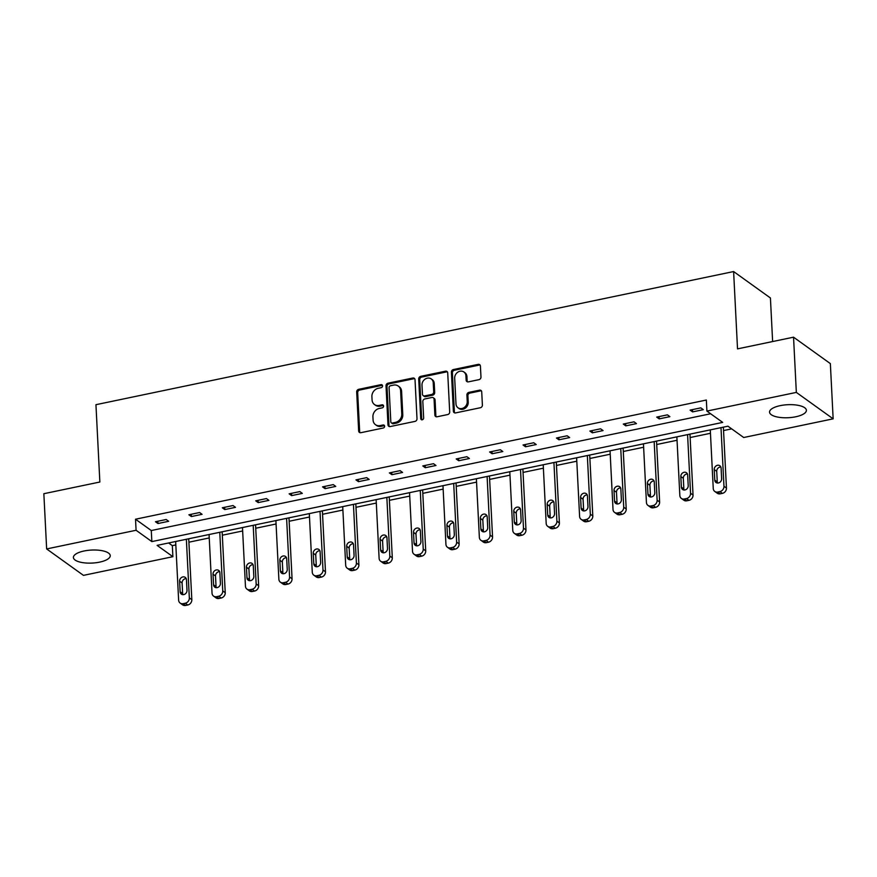 <?xml version="1.0" encoding="UTF-8"?>
<svg xmlns="http://www.w3.org/2000/svg" width="877" height="877" viewBox="0 0 877 877"><rect width="100%" height="100%" fill="white"/><g stroke="black" fill="none" stroke-linecap="round" stroke-linejoin="round"><path stroke-width="1.32" d="M382.558 385.869A1.622 1.392 -54.3 0 0 381.013 384.652L358.671 389.322A2.324 1.984 -54.3 0 0 356.687 391.931L358.66 430.958A2.324 1.984 -54.3 0 0 360.875 432.69L383.216 428.02A1.622 1.392 -54.3 0 0 383.063 424.983L380.169 425.586A7.422 6.347 -54.3 0 1 375.488 424.687A7.422 6.347 -54.3 0 1 373.087 420.061L372.922 416.805A7.422 6.347 -54.3 0 1 379.303 408.463L382.186 407.86A1.622 1.392 -54.3 0 0 382.032 404.823L379.149 405.426A7.422 6.347 -54.3 0 1 374.457 404.516A7.422 6.347 -54.3 0 1 372.067 399.89L371.903 396.634A7.422 6.347 -54.3 0 1 378.272 388.292L381.166 387.689A1.622 1.392 -54.3 0 0 382.558 385.869M382.438 385.343A1.622 1.392 -54.3 0 0 382.01 385.365L359.669 390.035A2.324 1.984 -54.3 0 0 357.673 392.644L359.658 431.67A2.324 1.984 -54.3 0 0 359.976 432.668M384.488 425.674A1.622 1.392 -54.3 0 0 384.049 425.707L381.166 426.31L380.169 425.586M383.457 405.514A1.622 1.392 -54.3 0 0 383.03 405.536L380.136 406.139L379.149 405.426M795.724 416.783A18.439 6.512 -2.9 0 1 769.546 412.146A18.439 6.512 -2.9 0 1 780.212 405.645A18.439 6.512 -2.9 0 1 806.391 410.283A18.439 6.512 -2.9 0 1 795.724 416.783M99.594 562.135A18.439 6.512 -2.9 0 1 73.405 557.498A18.439 6.512 -2.9 0 1 84.071 550.997A18.439 6.512 -2.9 0 1 110.25 555.634A18.439 6.512 -2.9 0 1 99.594 562.135M478.974 379.653A2.324 1.984 -54.3 0 0 480.969 377.044L480.41 366.093A2.324 1.984 -54.3 0 0 478.206 364.361L453.398 369.546A2.324 1.984 -54.3 0 0 451.403 372.155L453.376 411.181A2.324 1.984 -54.3 0 0 455.591 412.914L480.399 407.728A2.324 1.984 -54.3 0 0 482.394 405.119L481.725 391.898A2.324 1.984 -54.3 0 0 479.511 390.166L468.888 392.381A2.324 1.984 -54.3 0 0 466.904 394.99L467.233 401.556A6.205 5.306 -54.3 0 1 464.119 407.575A6.205 5.306 -54.3 0 1 457.991 407.772A6.205 5.306 -54.3 0 1 455.985 403.902L454.681 378.206A6.205 5.306 -54.3 0 1 457.794 372.177A6.205 5.306 -54.3 0 1 463.922 371.991A6.205 5.306 -54.3 0 1 465.928 375.86L466.147 380.136A2.324 1.984 -54.3 0 0 468.362 381.868L478.974 379.653M46.645 548.936L43.85 493.707L99.857 482.021L95.944 404.692L733.611 271.552L737.524 348.871L793.542 337.185L796.338 392.403L833.15 418.833L743.718 437.513L727.954 426.189L157.115 545.373L172.89 556.698L83.458 575.367L46.645 548.936L136.078 530.267L151.842 541.591L722.681 422.407L706.906 411.083L796.338 392.403M706.906 411.083L706.347 400.033L135.518 519.217L136.078 530.267M415.029 379.741A2.324 1.984 -54.3 0 0 412.815 378.02L388.007 383.194A2.324 1.984 -54.3 0 0 386.012 385.803L387.985 424.83A2.324 1.984 -54.3 0 0 390.199 426.562L415.007 421.388A2.324 1.984 -54.3 0 0 417.003 418.778L415.029 379.741M420.697 376.365L445.505 371.19A2.324 1.984 -54.3 0 1 447.719 372.922L449.693 411.949A2.324 1.984 -54.3 0 1 447.708 414.558L437.086 416.772A2.324 1.984 -54.3 0 1 434.871 415.04L434.071 399.221A2.324 1.984 -54.3 0 0 431.857 397.489L424.819 398.958A2.324 1.984 -54.3 0 0 422.824 401.567L423.657 418.044A1.622 1.392 -54.3 0 1 420.719 418.658L418.702 378.974A2.324 1.984 -54.3 0 1 420.697 376.365L421.694 377.088L446.503 371.903L445.505 371.19M793.542 337.185L830.355 363.615L833.15 418.833M772.626 341.548L770.423 297.983L733.611 271.552M168.603 542.973L172.33 545.647L175.828 544.924M188.906 542.194L209.241 537.941M222.32 535.211L242.655 530.969M255.733 528.239L276.069 523.997M289.147 521.256L309.482 517.013M322.561 514.284L342.896 510.041M355.974 507.312L376.31 503.058M389.388 500.328L409.723 496.086M422.813 493.356L443.137 489.103M456.226 486.373L476.551 482.131M489.64 479.401L509.975 475.159M523.054 472.418L543.389 468.175M556.467 465.446L576.803 461.203M589.881 458.474L610.217 454.22M623.295 451.491L643.63 447.248M656.709 444.518L677.044 440.265M690.122 437.535L710.458 433.293M723.536 430.563L731.681 428.864M172.33 545.647L172.89 556.698M135.518 519.217L151.282 530.541L710.633 413.758M151.282 530.541L151.842 541.591M703.31 409.658L692.6 411.894L690.111 410.107L700.822 407.871L703.31 409.658M669.896 416.641L659.186 418.877L656.698 417.09L667.408 414.854L669.896 416.641M636.472 423.613L625.761 425.849L623.284 424.062L633.994 421.826L636.472 423.613M603.058 430.585L592.348 432.821L589.87 431.045L600.57 428.809L603.058 430.585M569.644 437.568L558.934 439.805L556.446 438.018L567.156 435.781L569.644 437.568M536.231 444.54L525.52 446.777L523.032 444.99L533.742 442.753L536.231 444.54M502.817 451.523L492.107 453.76L489.618 451.973L500.328 449.737L502.817 451.523M469.403 458.496L458.693 460.732L456.204 458.945L466.915 456.709L469.403 458.496M435.99 465.479L425.279 467.715L422.791 465.928L433.501 463.692L435.99 465.479M402.576 472.451L391.866 474.687L389.377 472.9L400.087 470.664L402.576 472.451M369.162 479.423L358.452 481.659L355.963 479.883L366.674 477.647L369.162 479.423M335.748 486.406L325.038 488.642L322.55 486.856L333.26 484.619L335.748 486.406M302.335 493.378L291.624 495.615L289.136 493.828L299.846 491.591L302.335 493.378M268.91 500.361L258.2 502.598L255.722 500.811L266.433 498.575L268.91 500.361M235.496 507.334L224.786 509.57L222.298 507.783L233.008 505.547L235.496 507.334M202.083 514.317L191.372 516.553L188.884 514.766L199.594 512.53L202.083 514.317M168.669 521.289L157.959 523.525L155.47 521.738L166.181 519.502L168.669 521.289M157.959 523.525L157.849 521.245M191.372 516.553L191.263 514.262M224.786 509.57L224.676 507.29M258.2 502.598L258.09 500.318M291.624 495.615L291.504 493.334M325.038 488.642L324.918 486.362M358.452 481.659L358.331 479.379M391.866 474.687L391.745 472.407M425.279 467.715L425.159 465.424M458.693 460.732L458.572 458.452M492.107 453.76L491.997 451.48M525.52 446.777L525.411 444.496M558.934 439.805L558.824 437.524M592.348 432.821L592.238 430.541M625.761 425.849L625.652 423.569M659.186 418.877L659.066 416.597M692.6 411.894L692.479 409.614M374.457 404.516L375.455 405.229A7.422 6.347 -54.3 0 0 380.136 406.139M375.488 424.687L376.474 425.4A7.422 6.347 -54.3 0 0 381.166 426.31M414.711 378.743A2.324 1.984 -54.3 0 0 413.812 378.732L389.004 383.907A2.324 1.984 -54.3 0 0 387.009 386.516L388.982 425.553A2.324 1.984 -54.3 0 0 389.3 426.551M390.473 385.748A1.622 1.392 -54.3 0 0 389.081 387.579L390.813 421.837A1.622 1.392 -54.3 0 0 392.359 423.043L395.406 422.407A7.422 6.347 -54.3 0 0 401.787 414.065L400.603 390.649A7.422 6.347 -54.3 0 0 398.202 386.023A7.422 6.347 -54.3 0 0 393.521 385.113L390.473 385.748M391.339 422.846L392.337 423.558A1.622 1.392 -54.3 0 0 393.356 423.755L392.359 423.043M398.202 386.023L399.199 386.735A7.422 6.347 -54.3 0 1 401.6 391.361L402.784 414.777A7.422 6.347 -54.3 0 1 396.404 423.12L393.356 423.755M447.402 371.925A2.324 1.984 -54.3 0 0 446.503 371.903M433.326 397.774L434.323 398.487A2.324 1.984 -54.3 0 1 435.069 399.934L435.869 415.764A2.324 1.984 -54.3 0 0 436.187 416.761M421.694 377.088A2.324 1.984 -54.3 0 0 419.699 379.686L421.716 419.37A1.622 1.392 -54.3 0 0 421.837 419.897M433.238 382.789A6.205 5.306 -54.3 0 0 431.243 378.919A6.205 5.306 -54.3 0 0 425.104 379.116A6.205 5.306 -54.3 0 0 421.99 385.135L422.451 394.19A2.324 1.984 -54.3 0 0 424.665 395.922L431.703 394.453A2.324 1.984 -54.3 0 0 433.698 391.844L433.238 382.789L434.236 383.501A6.205 5.306 -54.3 0 0 432.229 379.631L431.243 378.919M423.196 395.637L424.194 396.349A2.324 1.984 -54.3 0 0 425.663 396.634L424.665 395.922M434.236 383.501L434.696 392.556A2.324 1.984 -54.3 0 1 432.701 395.165L425.663 396.634M463.922 371.991L464.92 372.703A6.205 5.306 -54.3 0 1 466.926 376.573L467.145 380.848A2.324 1.984 -54.3 0 0 467.463 381.846M457.991 407.772L458.978 408.485A6.205 5.306 -54.3 0 0 465.117 408.287A6.205 5.306 -54.3 0 0 468.23 402.269L467.233 401.556M481.407 390.901A2.324 1.984 -54.3 0 0 480.508 390.879L469.886 393.093A2.324 1.984 -54.3 0 0 467.89 395.702L468.23 402.269M480.092 365.095A2.324 1.984 -54.3 0 0 479.193 365.073L454.385 370.258A2.324 1.984 -54.3 0 0 452.389 372.868L454.374 411.894A2.324 1.984 -54.3 0 0 454.692 412.892M186.362 539.267L189.333 597.895A4.725 4.045 -54.3 0 1 185.266 603.212L183.129 603.661A4.725 4.045 -54.3 0 1 180.147 603.08A4.725 4.045 -54.3 0 1 178.623 600.131L175.652 541.504M188.73 538.774L191.822 599.682A4.725 4.045 125.7 0 1 187.755 604.998L185.617 605.448A4.725 4.045 125.7 0 1 182.635 604.867L180.147 603.08M186.22 578.645A3.782 3.234 -54.3 0 0 182.098 582.964L182.635 593.565A3.782 3.234 -54.3 0 0 182.876 594.661M186.998 590.353L186.461 579.741A3.782 3.234 -54.3 0 0 185.244 577.384A3.782 3.234 -54.3 0 0 181.506 577.504A3.782 3.234 -54.3 0 0 179.61 581.177L180.147 591.778A3.782 3.234 -54.3 0 0 181.364 594.135A3.782 3.234 -54.3 0 0 185.102 594.025A3.782 3.234 -54.3 0 0 186.998 590.353M219.776 532.295L222.747 590.923A4.725 4.045 -54.3 0 1 218.68 596.239L216.542 596.678A4.725 4.045 -54.3 0 1 213.56 596.108A4.725 4.045 -54.3 0 1 212.037 593.159L209.066 534.532M222.144 531.802L225.236 592.709A4.725 4.045 125.7 0 1 221.168 598.015L219.031 598.465A4.725 4.045 125.7 0 1 216.049 597.895L213.56 596.108M219.634 571.672A3.782 3.234 -54.3 0 0 215.512 575.981L216.049 586.592A3.782 3.234 -54.3 0 0 216.29 587.689M220.412 583.369L219.875 572.769A3.782 3.234 -54.3 0 0 218.658 570.412A3.782 3.234 -54.3 0 0 214.92 570.532A3.782 3.234 -54.3 0 0 213.023 574.194L213.56 584.806A3.782 3.234 -54.3 0 0 214.777 587.162A3.782 3.234 -54.3 0 0 218.516 587.042A3.782 3.234 -54.3 0 0 220.412 583.369M253.19 525.312L256.161 583.939A4.725 4.045 -54.3 0 1 252.105 589.256L249.956 589.706A4.725 4.045 -54.3 0 1 246.974 589.125A4.725 4.045 -54.3 0 1 245.45 586.176L242.48 527.548M255.558 524.819L258.649 585.726A4.725 4.045 125.7 0 1 254.582 591.043L252.444 591.493A4.725 4.045 125.7 0 1 249.463 590.912L246.974 589.125M253.047 564.689A3.782 3.234 -54.3 0 0 248.925 569.009L249.463 579.609A3.782 3.234 -54.3 0 0 249.704 580.706M253.826 576.397L253.289 565.786A3.782 3.234 -54.3 0 0 252.072 563.429A3.782 3.234 -54.3 0 0 248.334 563.549A3.782 3.234 -54.3 0 0 246.437 567.222L246.974 577.822A3.782 3.234 -54.3 0 0 248.191 580.179A3.782 3.234 -54.3 0 0 251.929 580.07A3.782 3.234 -54.3 0 0 253.826 576.397M286.604 518.34L289.574 576.967A4.725 4.045 -54.3 0 1 285.518 582.284L283.37 582.723A4.725 4.045 -54.3 0 1 280.388 582.153A4.725 4.045 -54.3 0 1 278.864 579.204L275.893 520.576M288.971 517.847L292.063 578.754A4.725 4.045 125.7 0 1 288.007 584.071L285.858 584.51A4.725 4.045 125.7 0 1 282.876 583.939L280.388 582.153M286.472 557.717A3.782 3.234 -54.3 0 0 282.339 562.025L282.876 572.637A3.782 3.234 -54.3 0 0 283.118 573.733M287.239 569.414L286.702 558.813A3.782 3.234 -54.3 0 0 285.485 556.457A3.782 3.234 -54.3 0 0 281.747 556.577A3.782 3.234 -54.3 0 0 279.851 560.25L280.388 570.85A3.782 3.234 -54.3 0 0 281.605 573.207A3.782 3.234 -54.3 0 0 285.343 573.087A3.782 3.234 -54.3 0 0 287.239 569.414M320.017 511.368L322.988 569.995A4.725 4.045 -54.3 0 1 318.932 575.301L316.783 575.75A4.725 4.045 -54.3 0 1 313.802 575.169A4.725 4.045 -54.3 0 1 312.278 572.232L309.307 513.593M322.385 510.863L325.477 571.782A4.725 4.045 125.7 0 1 321.42 577.088L319.272 577.537A4.725 4.045 125.7 0 1 316.29 576.956L313.802 575.169M319.886 550.734A3.782 3.234 -54.3 0 0 315.753 555.053L316.29 565.654A3.782 3.234 -54.3 0 0 316.531 566.761M320.653 562.442L320.116 551.841A3.782 3.234 -54.3 0 0 318.899 549.484A3.782 3.234 -54.3 0 0 315.161 549.594A3.782 3.234 -54.3 0 0 313.264 553.266L313.802 563.867A3.782 3.234 -54.3 0 0 315.029 566.224A3.782 3.234 -54.3 0 0 318.757 566.114A3.782 3.234 -54.3 0 0 320.653 562.442M353.431 504.385L356.402 563.012A4.725 4.045 -54.3 0 1 352.346 568.329L350.197 568.778A4.725 4.045 -54.3 0 1 347.215 568.197A4.725 4.045 -54.3 0 1 345.691 565.248L342.721 506.621M355.81 503.891L358.89 564.799A4.725 4.045 125.7 0 1 354.834 570.116L352.686 570.565A4.725 4.045 125.7 0 1 349.704 569.984L347.215 568.197M353.299 543.762A3.782 3.234 -54.3 0 0 349.167 548.081L349.704 558.682A3.782 3.234 -54.3 0 0 349.945 559.778M354.078 555.459L353.541 544.858A3.782 3.234 -54.3 0 0 352.313 542.501A3.782 3.234 -54.3 0 0 348.575 542.622A3.782 3.234 -54.3 0 0 346.678 546.294L347.215 556.895A3.782 3.234 -54.3 0 0 348.443 559.252A3.782 3.234 -54.3 0 0 352.181 559.131A3.782 3.234 -54.3 0 0 354.078 555.459M386.845 497.412L389.816 556.04A4.725 4.045 -54.3 0 1 385.759 561.346L383.611 561.795A4.725 4.045 -54.3 0 1 380.629 561.225A4.725 4.045 -54.3 0 1 379.105 558.276L376.134 499.649M389.224 496.908L392.304 557.827A4.725 4.045 125.7 0 1 388.248 563.133L386.099 563.582A4.725 4.045 125.7 0 1 383.117 563.001L380.629 561.225M386.713 536.79A3.782 3.234 -54.3 0 0 382.58 541.098L383.117 551.699A3.782 3.234 -54.3 0 0 383.359 552.806M387.491 548.487L386.954 537.886A3.782 3.234 -54.3 0 0 385.727 535.529A3.782 3.234 -54.3 0 0 381.988 535.639A3.782 3.234 -54.3 0 0 380.092 539.311L380.629 549.923A3.782 3.234 -54.3 0 0 381.857 552.28A3.782 3.234 -54.3 0 0 385.595 552.159A3.782 3.234 -54.3 0 0 387.491 548.487M420.258 490.429L423.229 549.057A4.725 4.045 -54.3 0 1 419.173 554.374L417.035 554.823A4.725 4.045 -54.3 0 1 414.054 554.242A4.725 4.045 -54.3 0 1 412.519 551.293L409.548 492.666M422.637 489.936L425.718 550.844A4.725 4.045 125.7 0 1 421.662 556.161L419.513 556.61A4.725 4.045 125.7 0 1 416.531 556.029L414.054 554.242M420.127 529.807A3.782 3.234 -54.3 0 0 415.994 534.126L416.531 544.727A3.782 3.234 -54.3 0 0 416.772 545.823M420.905 541.515L420.368 530.903A3.782 3.234 -54.3 0 0 419.14 528.546A3.782 3.234 -54.3 0 0 415.402 528.667A3.782 3.234 -54.3 0 0 413.505 532.339L414.043 542.94A3.782 3.234 -54.3 0 0 415.27 545.297A3.782 3.234 -54.3 0 0 419.009 545.187A3.782 3.234 -54.3 0 0 420.905 541.515M453.683 483.457L456.643 542.085A4.725 4.045 -54.3 0 1 452.587 547.401L450.449 547.84A4.725 4.045 -54.3 0 1 447.467 547.27A4.725 4.045 -54.3 0 1 445.933 544.321L442.973 485.694M456.051 482.964L459.131 543.872A4.725 4.045 125.7 0 1 455.075 549.177L452.938 549.627A4.725 4.045 125.7 0 1 449.956 549.057L447.467 547.27M453.541 522.835A3.782 3.234 -54.3 0 0 449.408 527.143L449.945 537.754A3.782 3.234 -54.3 0 0 450.186 538.851M454.319 534.532L453.782 523.931A3.782 3.234 -54.3 0 0 452.554 521.574A3.782 3.234 -54.3 0 0 448.827 521.694A3.782 3.234 -54.3 0 0 446.93 525.356L447.467 535.968A3.782 3.234 -54.3 0 0 448.684 538.325A3.782 3.234 -54.3 0 0 452.422 538.204A3.782 3.234 -54.3 0 0 454.319 534.532M487.097 476.474L490.068 535.102A4.725 4.045 -54.3 0 1 486.001 540.418L483.863 540.868A4.725 4.045 -54.3 0 1 480.881 540.287A4.725 4.045 -54.3 0 1 479.357 537.338L476.386 478.71M489.465 475.981L492.545 536.888A4.725 4.045 125.7 0 1 488.489 542.205L486.351 542.655A4.725 4.045 125.7 0 1 483.37 542.074L480.881 540.287M486.954 515.851A3.782 3.234 -54.3 0 0 482.832 520.171L483.37 530.771A3.782 3.234 -54.3 0 0 483.6 531.868M487.733 527.559L487.195 516.948A3.782 3.234 -54.3 0 0 485.979 514.591A3.782 3.234 -54.3 0 0 482.24 514.711A3.782 3.234 -54.3 0 0 480.344 518.384L480.881 528.984A3.782 3.234 -54.3 0 0 482.098 531.341A3.782 3.234 -54.3 0 0 485.836 531.232A3.782 3.234 -54.3 0 0 487.733 527.559M520.51 469.502L523.481 528.129A4.725 4.045 -54.3 0 1 519.414 533.446L517.277 533.885A4.725 4.045 -54.3 0 1 514.295 533.315A4.725 4.045 -54.3 0 1 512.771 530.366L509.8 471.738M522.878 469.009L525.97 529.916A4.725 4.045 125.7 0 1 521.903 535.233L519.765 535.672A4.725 4.045 125.7 0 1 516.783 535.102L514.295 533.315M520.368 508.879A3.782 3.234 -54.3 0 0 516.246 513.198L516.783 523.799A3.782 3.234 -54.3 0 0 517.024 524.895M521.146 520.576L520.609 509.975A3.782 3.234 -54.3 0 0 519.392 507.619A3.782 3.234 -54.3 0 0 515.654 507.739A3.782 3.234 -54.3 0 0 513.758 511.412L514.295 522.012A3.782 3.234 -54.3 0 0 515.512 524.369A3.782 3.234 -54.3 0 0 519.25 524.249A3.782 3.234 -54.3 0 0 521.146 520.576M553.924 462.53L556.895 521.157A4.725 4.045 -54.3 0 1 552.828 526.463L550.69 526.913A4.725 4.045 -54.3 0 1 547.708 526.332A4.725 4.045 -54.3 0 1 546.185 523.394L543.214 464.766M556.292 462.026L559.383 522.944A4.725 4.045 125.7 0 1 555.316 528.25L553.179 528.699A4.725 4.045 125.7 0 1 550.197 528.118L547.708 526.332M553.782 501.896A3.782 3.234 -54.3 0 0 549.66 506.215L550.197 516.816A3.782 3.234 -54.3 0 0 550.438 517.923M554.56 513.604L554.023 503.003A3.782 3.234 -54.3 0 0 552.806 500.646A3.782 3.234 -54.3 0 0 549.068 500.756A3.782 3.234 -54.3 0 0 547.171 504.428L547.708 515.029A3.782 3.234 -54.3 0 0 548.925 517.386A3.782 3.234 -54.3 0 0 552.663 517.277A3.782 3.234 -54.3 0 0 554.56 513.604M587.338 455.547L590.309 514.174A4.725 4.045 -54.3 0 1 586.242 519.491L584.104 519.94A4.725 4.045 -54.3 0 1 581.122 519.359A4.725 4.045 -54.3 0 1 579.598 516.41L576.627 457.783M589.706 455.053L592.797 515.961A4.725 4.045 125.7 0 1 588.73 521.278L586.592 521.727A4.725 4.045 125.7 0 1 583.611 521.146L581.122 519.359M587.195 494.924A3.782 3.234 -54.3 0 0 583.073 499.243L583.611 509.844A3.782 3.234 -54.3 0 0 583.852 510.94M587.974 506.621L587.437 496.02A3.782 3.234 -54.3 0 0 586.22 493.663A3.782 3.234 -54.3 0 0 582.481 493.784A3.782 3.234 -54.3 0 0 580.585 497.456L581.122 508.057A3.782 3.234 -54.3 0 0 582.339 510.414A3.782 3.234 -54.3 0 0 586.077 510.293A3.782 3.234 -54.3 0 0 587.974 506.621M620.752 448.575L623.722 507.202A4.725 4.045 -54.3 0 1 619.666 512.508L617.518 512.957A4.725 4.045 -54.3 0 1 614.536 512.387A4.725 4.045 -54.3 0 1 613.012 509.438L610.041 450.811M623.119 448.07L626.211 508.989A4.725 4.045 125.7 0 1 622.144 514.295L620.006 514.744A4.725 4.045 125.7 0 1 617.024 514.163L614.536 512.387M620.609 487.952A3.782 3.234 -54.3 0 0 616.487 492.26L617.024 502.872A3.782 3.234 -54.3 0 0 617.265 503.968M621.387 499.649L620.85 489.048A3.782 3.234 -54.3 0 0 619.633 486.691A3.782 3.234 -54.3 0 0 615.895 486.801A3.782 3.234 -54.3 0 0 613.999 490.473L614.536 501.085A3.782 3.234 -54.3 0 0 615.753 503.442A3.782 3.234 -54.3 0 0 619.491 503.321A3.782 3.234 -54.3 0 0 621.387 499.649M654.165 441.591L657.136 500.219A4.725 4.045 -54.3 0 1 653.08 505.536L650.931 505.985A4.725 4.045 -54.3 0 1 647.95 505.404A4.725 4.045 -54.3 0 1 646.426 502.455L643.455 443.828M656.533 441.098L659.625 502.006A4.725 4.045 125.7 0 1 655.568 507.323L653.42 507.772A4.725 4.045 125.7 0 1 650.438 507.191L647.95 505.404M654.034 480.969A3.782 3.234 -54.3 0 0 649.901 485.288L650.438 495.889A3.782 3.234 -54.3 0 0 650.679 496.985M654.801 492.677L654.264 482.065A3.782 3.234 -54.3 0 0 653.047 479.708A3.782 3.234 -54.3 0 0 649.309 479.829A3.782 3.234 -54.3 0 0 647.412 483.501L647.95 494.102A3.782 3.234 -54.3 0 0 649.166 496.459A3.782 3.234 -54.3 0 0 652.905 496.349A3.782 3.234 -54.3 0 0 654.801 492.677M687.579 434.619L690.55 493.247A4.725 4.045 -54.3 0 1 686.494 498.564L684.345 499.002A4.725 4.045 -54.3 0 1 681.363 498.432A4.725 4.045 -54.3 0 1 679.839 495.483L676.869 436.856M689.958 434.126L693.038 495.034A4.725 4.045 125.7 0 1 688.982 500.339L686.834 500.789A4.725 4.045 125.7 0 1 683.852 500.219L681.363 498.432M687.447 473.997A3.782 3.234 -54.3 0 0 683.315 478.305L683.852 488.917A3.782 3.234 -54.3 0 0 684.093 490.013M688.215 485.694L687.678 475.093A3.782 3.234 -54.3 0 0 686.461 472.736A3.782 3.234 -54.3 0 0 682.723 472.856A3.782 3.234 -54.3 0 0 680.826 476.518L681.363 487.13A3.782 3.234 -54.3 0 0 682.591 489.487A3.782 3.234 -54.3 0 0 686.318 489.366A3.782 3.234 -54.3 0 0 688.215 485.694M720.993 427.636L723.963 486.275A4.725 4.045 -54.3 0 1 719.907 491.58L717.759 492.03A4.725 4.045 -54.3 0 1 714.777 491.449A4.725 4.045 -54.3 0 1 713.253 488.5L710.282 429.873M723.372 427.143L726.452 488.05A4.725 4.045 125.7 0 1 722.396 493.367L720.247 493.817A4.725 4.045 125.7 0 1 717.265 493.236L714.777 491.449M720.861 467.013A3.782 3.234 -54.3 0 0 716.728 471.333L717.265 481.933A3.782 3.234 -54.3 0 0 717.507 483.03M721.639 478.721L721.102 468.11A3.782 3.234 -54.3 0 0 719.874 465.753A3.782 3.234 -54.3 0 0 716.136 465.873A3.782 3.234 -54.3 0 0 714.24 469.546L714.777 480.147A3.782 3.234 -54.3 0 0 716.005 482.503A3.782 3.234 -54.3 0 0 719.743 482.394A3.782 3.234 -54.3 0 0 721.639 478.721M382.01 385.365L381.013 384.652M384.049 425.707L383.063 424.983M383.03 405.536L382.032 404.823M359.658 431.67L358.66 430.958M357.673 392.644L356.687 391.931M359.669 390.035L358.671 389.322M388.982 425.553L387.985 424.83M387.009 386.516L386.012 385.803M389.004 383.907L388.007 383.194M413.812 378.732L412.815 378.02M396.404 423.12L395.406 422.407M402.784 414.777L401.787 414.065M401.6 391.361L400.603 390.649M435.869 415.764L434.871 415.04M435.069 399.934L434.071 399.221M421.716 419.37L420.719 418.658M419.699 379.686L418.702 378.974M432.701 395.165L431.703 394.453M434.696 392.556L433.698 391.844M467.145 380.848L466.147 380.136M466.926 376.573L465.928 375.86M467.89 395.702L466.904 394.99M469.886 393.093L468.888 392.381M480.508 390.879L479.511 390.166M454.374 411.894L453.376 411.181M452.389 372.868L451.403 372.155M454.385 370.258L453.398 369.546M479.193 365.073L478.206 364.361M189.333 597.895L191.822 599.682M183.129 603.661L185.617 605.448M185.266 603.212L187.755 604.998M182.635 593.565L180.147 591.778M182.098 582.964L179.61 581.177M222.747 590.923L225.236 592.709M216.542 596.678L219.031 598.465M218.68 596.239L221.168 598.015M216.049 586.592L213.56 584.806M215.512 575.981L213.023 574.194M256.161 583.939L258.649 585.726M249.956 589.706L252.444 591.493M252.105 589.256L254.582 591.043M249.463 579.609L246.974 577.822M248.925 569.009L246.437 567.222M289.574 576.967L292.063 578.754M283.37 582.723L285.858 584.51M285.518 582.284L288.007 584.071M282.876 572.637L280.388 570.85M282.339 562.025L279.851 560.25M322.988 569.995L325.477 571.782M316.783 575.75L319.272 577.537M318.932 575.301L321.42 577.088M316.29 565.654L313.802 563.867M315.753 555.053L313.264 553.266M356.402 563.012L358.89 564.799M350.197 568.778L352.686 570.565M352.346 568.329L354.834 570.116M349.704 558.682L347.215 556.895M349.167 548.081L346.678 546.294M389.816 556.04L392.304 557.827M383.611 561.795L386.099 563.582M385.759 561.346L388.248 563.133M383.117 551.699L380.629 549.923M382.58 541.098L380.092 539.311M423.229 549.057L425.718 550.844M417.035 554.823L419.513 556.61M419.173 554.374L421.662 556.161M416.531 544.727L414.043 542.94M415.994 534.126L413.505 532.339M456.643 542.085L459.131 543.872M450.449 547.84L452.938 549.627M452.587 547.401L455.075 549.177M449.945 537.754L447.467 535.968M449.408 527.143L446.93 525.356M490.068 535.102L492.545 536.888M483.863 540.868L486.351 542.655M486.001 540.418L488.489 542.205M483.37 530.771L480.881 528.984M482.832 520.171L480.344 518.384M523.481 528.129L525.97 529.916M517.277 533.885L519.765 535.672M519.414 533.446L521.903 535.233M516.783 523.799L514.295 522.012M516.246 513.198L513.758 511.412M556.895 521.157L559.383 522.944M550.69 526.913L553.179 528.699M552.828 526.463L555.316 528.25M550.197 516.816L547.708 515.029M549.66 506.215L547.171 504.428M590.309 514.174L592.797 515.961M584.104 519.94L586.592 521.727M586.242 519.491L588.73 521.278M583.611 509.844L581.122 508.057M583.073 499.243L580.585 497.456M623.722 507.202L626.211 508.989M617.518 512.957L620.006 514.744M619.666 512.508L622.144 514.295M617.024 502.872L614.536 501.085M616.487 492.26L613.999 490.473M657.136 500.219L659.625 502.006M650.931 505.985L653.42 507.772M653.08 505.536L655.568 507.323M650.438 495.889L647.95 494.102M649.901 485.288L647.412 483.501M690.55 493.247L693.038 495.034M684.345 499.002L686.834 500.789M686.494 498.564L688.982 500.339M683.852 488.917L681.363 487.13M683.315 478.305L680.826 476.518M723.963 486.275L726.452 488.05M717.759 492.03L720.247 493.817M719.907 491.58L722.396 493.367M717.265 481.933L714.777 480.147M716.728 471.333L714.24 469.546"/></g></svg>
